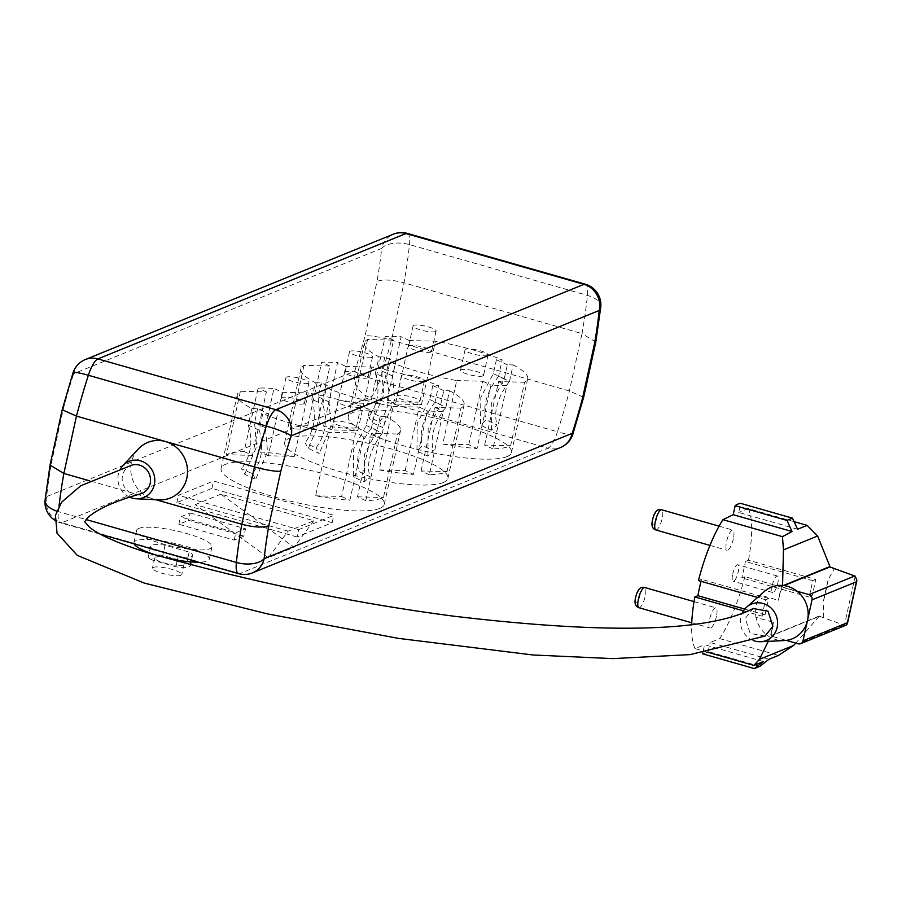 <?xml version="1.0" encoding="UTF-8"?>
<svg xmlns="http://www.w3.org/2000/svg" width="902" height="902" viewBox="0 0 902 902"><rect width="100%" height="100%" fill="white"/><g stroke="black" fill="none" stroke-linecap="round" stroke-linejoin="round"><path stroke-width="0.68" stroke-dasharray="4.51 3.38" d="M492.92 448.903L484.633 445.081L510.633 445.723A83.559 17.217 12.4 0 1 509.235 446.377A83.559 17.217 12.4 0 1 492.92 448.903L506.879 385.425A83.559 17.217 -167.6 0 1 491.004 385.03L477.045 448.508A83.559 17.217 12.4 0 1 442.769 444.066L456.728 380.588A83.559 17.217 -167.6 0 1 389.957 361.894L386.327 378.423C391.299 394.681 389.055 409.215 379.607 422.023L368.67 416.983L371.872 422.519L382.809 427.559L379.607 422.023M367.542 339.524L353.584 403.002A83.559 17.217 -167.6 0 1 354.993 402.348A83.559 17.217 -167.6 0 1 371.297 399.823L379.584 403.634L393.543 340.155L367.542 339.524A83.559 17.217 -167.6 0 0 364.453 342.94A83.559 17.217 -167.6 0 0 379.02 356.865L375.39 373.383L386.327 378.423M506.98 456.615A83.559 17.217 -167.6 0 1 414.368 448.644A83.559 17.217 -167.6 0 1 348.251 416.656A83.559 17.217 -167.6 0 1 352.738 412.586A83.559 17.217 -167.6 0 1 445.351 420.558A83.559 17.217 -167.6 0 1 511.468 452.545A83.559 17.217 -167.6 0 1 506.98 456.615M430.976 352.028A11.782 2.424 -167.6 0 1 417.908 350.901A11.782 2.424 -167.6 0 1 408.583 346.391A11.782 2.424 -167.6 0 1 409.215 345.816A11.782 2.424 -167.6 0 1 422.283 346.943A11.782 2.424 -167.6 0 1 431.607 351.453A11.782 2.424 -167.6 0 1 430.976 352.028M435.474 331.553A11.782 2.424 -167.6 0 1 422.418 330.425A11.782 2.424 -167.6 0 1 413.082 325.915A11.782 2.424 -167.6 0 1 413.725 325.34A11.782 2.424 -167.6 0 1 426.781 326.468A11.782 2.424 -167.6 0 1 436.106 330.978A11.782 2.424 -167.6 0 1 435.474 331.553M482.92 375.942A11.782 2.424 -167.6 0 1 469.863 374.826A11.782 2.424 -167.6 0 1 460.527 370.305A11.782 2.424 -167.6 0 1 461.17 369.741A11.782 2.424 -167.6 0 1 474.226 370.857A11.782 2.424 -167.6 0 1 483.551 375.367A11.782 2.424 -167.6 0 1 482.92 375.942M487.418 355.467A11.782 2.424 -167.6 0 1 474.362 354.339A11.782 2.424 -167.6 0 1 465.037 349.829A11.782 2.424 -167.6 0 1 465.669 349.254A11.782 2.424 -167.6 0 1 478.725 350.382A11.782 2.424 -167.6 0 1 488.05 354.892A11.782 2.424 -167.6 0 1 487.418 355.467M429.341 474.768L421.065 470.957L447.054 471.588A83.559 17.217 12.4 0 1 445.656 472.242A83.559 17.217 12.4 0 1 429.341 474.768L443.299 411.289A83.559 17.217 -167.6 0 1 427.424 410.906L413.477 474.384A83.559 17.217 12.4 0 1 379.19 469.931L393.148 406.452A83.559 17.217 -167.6 0 1 326.389 387.77L322.747 404.288C327.719 420.558 325.475 435.091 316.027 447.888L305.09 442.859L308.292 448.395L319.229 453.435L316.027 447.888M303.974 365.389L290.016 428.867A83.559 17.217 -167.6 0 1 291.414 428.213A83.559 17.217 -167.6 0 1 307.729 425.688L316.004 429.51L329.963 366.032L303.974 365.389A83.559 17.217 -167.6 0 0 300.873 368.805A83.559 17.217 -167.6 0 0 315.452 382.73L311.81 399.259L322.747 404.288M443.401 482.48A83.559 17.217 -167.6 0 1 350.799 474.508A83.559 17.217 -167.6 0 1 284.671 442.521A83.559 17.217 -167.6 0 1 289.159 438.451A83.559 17.217 -167.6 0 1 381.772 446.422A83.559 17.217 -167.6 0 1 447.899 478.41A83.559 17.217 -167.6 0 1 443.401 482.48M367.396 377.893A11.782 2.424 -167.6 0 1 354.328 376.777A11.782 2.424 -167.6 0 1 345.004 372.267A11.782 2.424 -167.6 0 1 345.646 371.692A11.782 2.424 -167.6 0 1 358.703 372.808A11.782 2.424 -167.6 0 1 368.027 377.329A11.782 2.424 -167.6 0 1 367.396 377.893M371.895 357.417A11.782 2.424 -167.6 0 1 358.838 356.301A11.782 2.424 -167.6 0 1 349.514 351.791A11.782 2.424 -167.6 0 1 350.145 351.216A11.782 2.424 -167.6 0 1 363.202 352.332A11.782 2.424 -167.6 0 1 372.526 356.842A11.782 2.424 -167.6 0 1 371.895 357.417M419.34 401.818A11.782 2.424 -167.6 0 1 406.283 400.691A11.782 2.424 -167.6 0 1 396.959 396.181A11.782 2.424 -167.6 0 1 397.59 395.606A11.782 2.424 -167.6 0 1 410.647 396.733A11.782 2.424 -167.6 0 1 419.971 401.243A11.782 2.424 -167.6 0 1 419.34 401.818M423.839 381.343A11.782 2.424 -167.6 0 1 410.782 380.216A11.782 2.424 -167.6 0 1 401.458 375.706A11.782 2.424 -167.6 0 1 402.089 375.131A11.782 2.424 -167.6 0 1 415.145 376.258A11.782 2.424 -167.6 0 1 424.481 380.768A11.782 2.424 -167.6 0 1 423.839 381.343M303.816 403.769A11.782 2.424 -167.6 0 1 290.76 402.642A11.782 2.424 -167.6 0 1 281.435 398.132A11.782 2.424 -167.6 0 1 282.067 397.557A11.782 2.424 -167.6 0 1 295.123 398.684A11.782 2.424 -167.6 0 1 304.448 403.194A11.782 2.424 -167.6 0 1 303.816 403.769M308.315 383.294A11.782 2.424 -167.6 0 1 295.258 382.166A11.782 2.424 -167.6 0 1 285.934 377.656A11.782 2.424 -167.6 0 1 286.565 377.081A11.782 2.424 -167.6 0 1 299.622 378.209A11.782 2.424 -167.6 0 1 308.946 382.719A11.782 2.424 -167.6 0 1 308.315 383.294M355.76 427.683A11.782 2.424 -167.6 0 1 342.704 426.567A11.782 2.424 -167.6 0 1 333.379 422.057A11.782 2.424 -167.6 0 1 334.011 421.482A11.782 2.424 -167.6 0 1 347.067 422.598A11.782 2.424 -167.6 0 1 356.391 427.12A11.782 2.424 -167.6 0 1 355.76 427.683M360.27 407.208A11.782 2.424 -167.6 0 1 347.202 406.092A11.782 2.424 -167.6 0 1 337.878 401.57A11.782 2.424 -167.6 0 1 338.509 401.007A11.782 2.424 -167.6 0 1 351.577 402.123A11.782 2.424 -167.6 0 1 360.901 406.633A11.782 2.424 -167.6 0 1 360.27 407.208M732.717 574.089A8.569 2.402 -74.1 0 1 737.836 564.731A8.569 2.402 -74.1 0 1 738.242 571.845A8.569 2.402 -74.1 0 1 733.123 581.215A8.569 2.402 -74.1 0 1 732.717 574.089M772.27 585.387A8.569 2.402 -74.1 0 1 777.377 576.017A8.569 2.402 -74.1 0 1 777.795 583.132A8.569 2.402 -74.1 0 1 772.676 592.501A8.569 2.402 -74.1 0 1 772.27 585.387M811.011 588.792A68.563 19.246 105.9 0 0 812.634 580.663L745.402 561.472L748.457 560.232L815.701 579.422A77.989 21.885 -74.1 0 1 812.093 595.805L809.038 597.045A68.563 19.246 105.9 0 0 811.011 588.792M812.093 595.805L744.86 576.615L741.794 577.855A68.563 19.246 105.9 0 0 743.767 569.59A68.563 19.246 105.9 0 0 745.402 561.472M733.349 538.81A10.497 2.943 -74.1 0 1 727.08 550.288A10.497 2.943 -74.1 0 1 726.572 541.572A10.497 2.943 -74.1 0 1 732.841 530.094A10.497 2.943 -74.1 0 1 733.349 538.81M716.391 616.562A10.497 2.943 -74.1 0 1 710.122 628.029A10.497 2.943 -74.1 0 1 709.626 619.313A10.497 2.943 -74.1 0 1 715.884 607.847A10.497 2.943 -74.1 0 1 716.391 616.562M132.166 465.071A14.996 14.06 -112.1 0 0 122.503 475.512A14.996 14.06 -112.1 0 0 140.498 493.856M765.02 636.057L750.171 633.407L745.311 618.355L753.181 608.534M129.561 497.103A19.506 18.288 67.9 0 1 118.342 474.317A19.506 18.288 67.9 0 1 120.688 468.476M138.378 448.948A29.991 28.12 -112.1 0 0 131.455 462.275A29.991 28.12 -112.1 0 0 159.102 499.888M155.516 557.165A14.996 3.089 -167.6 0 1 172.135 558.597A14.996 3.089 -167.6 0 1 184.008 564.336A14.996 3.089 -167.6 0 1 183.196 565.069A14.996 3.089 -167.6 0 1 166.577 563.637A14.996 3.089 -167.6 0 1 154.704 557.898A14.996 3.089 -167.6 0 1 155.516 557.165M153.261 567.403A14.996 3.089 -167.6 0 1 169.88 568.835A14.996 3.089 -167.6 0 1 181.753 574.574A14.996 3.089 -167.6 0 1 180.941 575.307A14.996 3.089 -167.6 0 1 164.322 573.875A14.996 3.089 -167.6 0 1 152.461 568.136A14.996 3.089 -167.6 0 1 153.261 567.403M154.073 549.668A21.422 4.42 -167.6 0 1 150.679 546.274A21.422 4.42 -167.6 0 1 151.829 545.236A21.422 4.42 -167.6 0 1 165.032 545.203L189.138 552.08A21.422 4.42 -167.6 0 1 192.532 555.474A21.422 4.42 -167.6 0 1 178.179 556.545L154.073 549.668L153.103 554.076M151.829 559.905A21.422 4.42 -167.6 0 1 148.424 556.511A21.422 4.42 -167.6 0 1 149.585 555.474A21.422 4.42 -167.6 0 1 162.788 555.44L186.883 562.329A21.422 4.42 -167.6 0 1 190.277 565.712A21.422 4.42 -167.6 0 1 175.924 566.783L151.829 559.905L153.036 554.403M134.105 543.85A38.572 7.949 -167.6 0 1 133.936 542.598A38.572 7.949 -167.6 0 1 136.01 540.715A38.572 7.949 -167.6 0 1 178.754 544.391A38.572 7.949 -167.6 0 1 209.275 559.161A38.572 7.949 -167.6 0 1 207.201 561.033A38.572 7.949 -167.6 0 1 198.485 562.228M138.716 528.425A38.572 7.949 -167.6 0 1 181.46 532.112A38.572 7.949 -167.6 0 1 211.97 546.871A38.572 7.949 -167.6 0 1 209.907 548.754A38.572 7.949 -167.6 0 1 167.163 545.067A38.572 7.949 -167.6 0 1 136.642 530.308A38.572 7.949 -167.6 0 1 138.716 528.425M259.178 430.164L248.242 425.124L251.872 408.606A83.559 17.217 -167.6 0 1 237.305 394.681A83.559 17.217 -167.6 0 1 240.394 391.265L226.436 454.743A83.559 17.217 -167.6 0 1 227.834 454.089A83.559 17.217 -167.6 0 1 244.149 451.564L258.107 388.085A83.559 17.217 -167.6 0 1 273.971 388.469L260.024 451.947A83.559 17.217 -167.6 0 1 294.3 456.401L308.258 392.922A83.559 17.217 -167.6 0 1 375.018 411.605L371.387 428.123L382.324 433.163L385.955 416.645A83.559 17.217 -167.6 0 1 400.522 430.57A83.559 17.217 -167.6 0 1 397.432 433.986L383.474 497.464A83.559 17.217 12.4 0 1 382.076 498.118A83.559 17.217 12.4 0 1 365.772 500.644L379.719 437.166A83.559 17.217 -167.6 0 1 363.856 436.771L349.897 500.249A83.559 17.217 12.4 0 1 315.621 495.807L329.568 432.329A83.559 17.217 -167.6 0 1 262.809 413.646L259.178 430.164C264.139 446.422 261.907 460.956 252.459 473.764L241.522 468.724L244.724 474.272L255.661 479.3L252.459 473.764M379.832 508.356A83.559 17.217 -167.6 0 1 287.219 500.385A83.559 17.217 -167.6 0 1 221.091 468.397A83.559 17.217 -167.6 0 1 225.579 464.327A83.559 17.217 -167.6 0 1 318.192 472.298A83.559 17.217 -167.6 0 1 384.32 504.286A83.559 17.217 -167.6 0 1 379.832 508.356M251.872 408.606L257.634 408.741L268.57 413.781L262.809 413.646M244.149 451.564L252.425 455.375L266.383 391.896L240.394 391.265M266.383 391.896L258.107 388.085M294.3 456.401L268.3 455.769L282.258 392.28L273.971 388.469M282.258 392.28L308.258 392.922M385.955 416.645L380.193 416.498L369.256 411.47L375.018 411.605M365.772 500.644L357.485 496.833L371.444 433.355L397.432 433.986M371.444 433.355L379.719 437.166M315.621 495.807L341.61 496.438L355.568 432.96L363.856 436.771M355.568 432.96L329.568 432.329M313.828 520.702L294.063 547.266L220.889 494.172L313.828 520.702L288.121 531.165L268.356 557.729L294.063 547.266M288.121 531.165L195.182 504.635L268.356 557.729M297.074 536.972L176.837 502.651L211.947 488.365L332.173 522.686L297.074 536.972L298.686 529.598L178.461 495.277L213.571 480.992L333.796 515.313L298.686 529.598M195.182 504.635L220.889 494.172M190.164 512.967L245.524 528.775L235.85 532.71L180.479 516.902L190.164 512.967L188.541 520.341L243.912 536.149L245.524 528.775M155.899 499.731L89.681 480.834M583.628 397.342L569.387 390.961L391.412 340.167C379.009 336.818 370.226 335.386 365.051 335.86A194.922 54.706 -74.1 0 1 354.689 371.241L46.633 496.596A21.422 10.79 6.1 0 0 45.1 499.956M407.354 233.415A21.422 6.01 -74.1 0 1 409.485 244.611A216.356 60.727 105.9 0 1 404.028 282.811L582.004 333.616L569.387 390.961A216.356 60.727 -74.1 0 1 557.47 431.787L379.494 380.982A21.422 2.458 17.9 0 1 354.689 371.241A21.422 20.081 -112.1 0 0 369.955 397.365L547.931 448.159L239.876 573.525L61.9 522.72L369.955 397.365A21.422 6.01 -74.1 0 0 379.494 380.982A216.356 60.727 105.9 0 0 391.412 340.167L404.028 282.811C391.592 279.62 382.583 279.169 377.013 281.447L365.051 335.86M189.138 552.08L186.883 562.329M178.179 556.545L177.39 560.119M177.108 561.394L175.924 566.783M165.032 545.203L162.788 555.44M243.912 536.149L234.238 540.084L178.867 524.276L188.541 520.341M178.867 524.276L180.479 516.902M234.238 540.084L235.85 532.71M211.947 488.365L213.571 480.992M176.837 502.651L178.461 495.277M332.173 522.686L333.796 515.313M753.531 640.6A19.641 18.412 67.9 0 1 740.88 617.092A19.641 18.412 67.9 0 1 742.391 612.762M755.549 614.194L755.989 617.329A27.849 26.113 67.9 0 1 755.549 614.194L755.921 605.794L759.157 597.812A27.849 26.113 67.9 0 1 760.837 595.286L759.157 597.812M846.177 625.131L843.945 625.142L819.106 616.077A77.989 21.885 -74.1 0 1 818.96 616.517L771.56 635.797A77.989 21.885 -74.1 0 1 771.605 635.414A77.989 21.885 -74.1 0 1 773.454 622.312L755.989 617.329A27.849 26.113 -112.1 0 0 784.221 640.578M764.276 591.554A27.849 26.113 -112.1 0 0 760.837 595.286L778.302 600.281A77.989 21.885 -74.1 0 1 782.417 586.266A77.989 21.885 -74.1 0 1 782.553 585.826L782.53 585.443M828.059 580.031A77.989 21.885 -74.1 0 1 823.21 602.074L828.059 580.031L834.564 568.271M812.634 580.663L815.701 579.422M823.763 617.408L823.21 602.074M797.56 529.248L738.715 512.46L740.711 503.384M794.076 521.66L748.254 508.57L738.715 512.46M763.442 661.527L704.597 644.727L702.805 652.868M759.901 666.33L708.138 651.548A77.989 21.885 -74.1 0 1 702.602 653.803M768.966 659.272L710.133 642.483L719.672 638.605L778.505 655.393M708.138 651.548L710.133 642.483M748.254 508.57A77.989 21.885 -74.1 0 1 748.457 560.232M818.96 616.517L795.823 643.103M744.86 576.615A77.989 21.885 -74.1 0 1 719.672 638.605M809.038 597.045L741.794 577.855M819.106 616.077L770.477 635.865L786.296 640.386M768.256 641.356L771.56 635.797M707.393 652.135L695.059 648.617L704.597 644.727M783.319 585.522L782.553 585.826M784.03 585.612L781.279 586.728L778.302 600.281M773.454 622.312L770.477 635.865M762.089 616.145A77.989 21.885 -74.1 0 1 765.697 599.774L768.752 598.522A68.563 19.246 105.9 0 0 765.155 614.905L762.089 616.145L755.47 614.262M768.752 598.522L701.519 579.332A68.563 19.246 105.9 0 0 701.012 581.305M765.155 614.905L744.77 609.087M695.059 648.617A77.989 21.885 -74.1 0 1 691.699 624.184M698.452 580.572L701.519 579.332M781.279 586.728L797.097 591.238M755.425 614.251L743.473 610.834M759.033 597.868L757.601 597.462M765.697 599.774L759.067 597.879M268.3 455.769L260.024 451.947M341.61 496.438L349.897 500.249M357.485 496.833L383.474 497.464M252.425 455.375L226.436 454.743M371.387 428.123C359.357 443.976 355.219 458.464 358.962 471.588L369.899 476.628L364.307 481.95L353.37 476.921L358.962 471.588M369.256 411.47L366.189 425.44L353.663 449.106L353.37 476.921M380.193 416.498L377.126 430.479L364.6 454.146L364.307 481.95M382.324 433.163C370.294 449.016 366.156 463.504 369.899 476.628M377.126 430.479L366.189 425.44M268.57 413.781L265.492 427.751L267.533 451.778L255.661 479.3M257.634 408.741L254.556 422.722L256.596 446.738L244.724 474.272M248.242 425.124C253.203 441.394 250.97 455.927 241.522 468.724M254.556 422.722L265.492 427.751M315.452 382.73L321.202 382.876L332.139 387.905L329.072 401.886L331.102 425.902L319.229 453.435M332.139 387.905L326.389 387.77M321.202 382.876L318.135 396.846L320.165 420.873L308.292 448.395M311.81 399.259C316.782 415.518 314.539 430.051 305.09 442.859M318.135 396.846L329.072 401.886M427.886 456.085L428.179 428.27L440.706 404.603L443.773 390.634L449.534 390.769L445.904 407.287L434.967 402.258L438.597 385.74L432.836 385.594L429.769 399.575L417.243 423.241L416.95 451.045L422.542 445.723L433.479 450.752L427.886 456.085L416.95 451.045M434.967 402.258C422.937 418.111 418.799 432.599 422.542 445.723M445.904 407.287C433.873 423.139 429.735 437.628 433.479 450.752M440.706 404.603L429.769 399.575M443.773 390.634L432.836 385.594M331.88 429.893L323.592 426.082A83.559 17.217 -167.6 0 1 357.868 430.525L331.88 429.893L345.838 366.415L371.827 367.046A83.559 17.217 -167.6 0 1 438.597 385.74M357.868 430.525L371.827 367.046M345.838 366.415L337.551 362.604L323.592 426.082M379.19 469.931L405.19 470.573L413.477 474.384M405.19 470.573L419.148 407.095L393.148 406.452M419.148 407.095L427.424 410.906M329.963 366.032L321.676 362.209A83.559 17.217 -167.6 0 1 337.551 362.604M449.534 390.769A83.559 17.217 -167.6 0 1 464.102 404.694A83.559 17.217 -167.6 0 1 461.012 408.11L447.054 471.588M421.065 470.957L435.023 407.478L461.012 408.11M435.023 407.478L443.299 411.289M307.729 425.688L321.676 362.209M316.004 429.51L290.016 428.867M379.02 356.865L384.782 357L395.719 362.04L392.652 376.01L394.681 400.037L382.809 427.559M395.719 362.04L389.957 361.894M384.782 357L381.715 370.981L383.745 394.997L371.872 422.519M375.39 373.383C380.362 389.653 378.118 404.186 368.67 416.983M381.715 370.981L392.652 376.01M491.466 430.209L491.759 402.405L504.274 378.739L507.352 364.758L513.114 364.904L509.483 381.422L498.547 376.382L502.177 359.864L496.416 359.729L493.349 373.699L480.822 397.365L480.529 425.169L486.122 419.847L497.058 424.887L491.466 430.209L480.529 425.169M498.547 376.382C486.516 392.235 482.378 406.723 486.122 419.847M509.483 381.422C497.453 397.275 493.304 411.763 497.058 424.887M504.274 378.739L493.349 373.699M507.352 364.758L496.416 359.729M395.459 404.017L387.172 400.206A83.559 17.217 -167.6 0 1 421.448 404.66L395.459 404.017L409.418 340.539L435.407 341.182A83.559 17.217 -167.6 0 1 502.177 359.864M421.448 404.66L435.407 341.182M409.418 340.539L401.131 336.728L387.172 400.206M442.769 444.066L468.769 444.697L477.045 448.508M468.769 444.697L482.728 381.219L456.728 380.588M482.728 381.219L491.004 385.03M393.543 340.155L385.255 336.345A83.559 17.217 -167.6 0 1 401.131 336.728M513.114 364.904A83.559 17.217 -167.6 0 1 527.681 378.829A83.559 17.217 -167.6 0 1 524.592 382.245L510.633 445.723M484.633 445.081L498.592 381.602L524.592 382.245M498.592 381.602L506.879 385.425M371.297 399.823L385.255 336.345M379.584 403.634L353.584 403.002M572.826 434.257A21.422 2.458 17.9 0 1 557.47 431.787A21.422 6.01 105.9 0 1 547.931 448.159A21.422 20.081 -112.1 0 0 560.514 447.527M595.805 341.993L582.004 333.616A216.356 60.727 -74.1 0 0 587.461 295.416A21.422 6.01 105.9 0 0 585.33 284.22M56.691 511.118A21.422 10.79 6.1 0 0 58.393 511.648L86.006 519.529M600.755 307.108A21.422 10.79 6.1 0 0 587.461 295.416L409.485 244.611A21.422 10.79 6.1 0 0 381.693 248.377A194.922 54.706 -74.1 0 1 377.013 281.447M100.212 534.176L60.524 522.844A21.422 6.01 -74.1 0 0 61.9 522.72A21.422 20.081 -112.1 0 1 46.633 496.596A194.922 54.706 -74.1 0 1 51.313 463.538L50.061 465.004M51.313 463.538L63.275 409.113L62.227 409.711M63.275 409.113A194.922 54.706 -74.1 0 1 73.637 373.732A21.422 2.458 17.9 0 1 73.028 372.808M655.889 529.97A10.497 2.943 105.9 0 0 662.158 518.492A10.497 2.943 105.9 0 0 661.651 509.777M638.932 607.711A10.497 2.943 105.9 0 0 645.201 596.245A10.497 2.943 105.9 0 0 644.704 587.518M656.825 517.928A6.213 1.748 -74.1 0 1 653.51 524.682A6.213 1.748 -74.1 0 1 652.811 519.552A6.213 1.748 -74.1 0 1 656.126 512.798A6.213 1.748 -74.1 0 1 656.825 517.928M639.868 595.67A6.213 1.748 -74.1 0 1 636.553 602.423A6.213 1.748 -74.1 0 1 635.854 597.304A6.213 1.748 -74.1 0 1 639.168 590.551A6.213 1.748 -74.1 0 1 639.868 595.67M85.34 359.537A21.422 20.081 -112.1 0 0 73.637 373.732L381.693 248.377A21.422 20.081 -112.1 0 1 393.396 234.182M855.197 576.175L844.407 625.255M843.945 625.142L798.157 643.769M59.013 506.157A216.356 60.727 105.9 0 0 58.393 511.648A21.422 6.01 -74.1 0 0 60.524 522.844A21.422 21.422 0 0 1 54.797 520.251M238.5 573.649A21.422 6.01 105.9 0 0 239.876 573.525A21.422 20.081 -112.1 0 0 252.459 572.894M364.453 342.94L348.251 416.656M413.082 325.915L408.583 346.391M465.037 349.829L460.527 370.305M300.873 368.805L284.671 442.521M349.514 351.791L345.004 372.267M401.458 375.706L396.959 396.181M285.934 377.656L281.435 398.132M337.878 401.57L333.379 422.057M777.377 576.017L737.836 564.731M709.964 545.406L727.08 550.288M691.744 622.786L710.122 628.029M184.008 564.336L181.753 574.574M150.679 546.274L149.258 552.734M149.157 553.197L148.424 556.511M209.275 559.161L211.97 546.871M237.305 394.681L221.091 468.397M400.522 430.57L384.32 504.286M133.936 542.598L136.642 530.308M192.532 555.474L191.111 561.935M190.446 564.979L190.277 565.712M154.704 557.898L152.461 568.136M694.044 601.611L715.884 607.847M719.086 526.17L732.841 530.094M772.676 592.501L733.123 581.215M360.901 406.633L356.391 427.12M308.946 382.719L304.448 403.194M424.481 380.768L419.971 401.243M372.526 356.842L368.027 377.329M464.102 404.694L447.899 478.41M488.05 354.892L483.551 375.367M436.106 330.978L431.607 351.453M527.681 378.829L511.468 452.545"/><path stroke-width="1.35" d="M140.498 493.856A14.996 14.06 -112.1 0 0 150.183 483.416A14.996 14.06 -112.1 0 0 132.166 465.071L80.842 485.693L61.584 502.222L55.462 515.301L57.04 533.138L77.279 555.373L144.207 583.064L267.263 613.856L398.504 638.379L533.014 654.976L612.717 658.618L690.12 654.615L765.02 636.057L772.901 626.236L768.03 611.184L753.181 608.534C707.844 631.952 607.768 634.467 452.939 616.089C350.562 602.57 248.715 581.418 147.387 552.644C117.587 543.117 98.307 534.649 89.557 527.242L84.675 521.762L87.787 517.613C97.168 509.123 114.734 501.208 140.498 493.856M120.688 468.476A19.506 18.288 67.9 0 1 122.841 465.646A19.506 18.288 67.9 0 1 144.985 462.794A19.506 18.288 67.9 0 1 154.343 484.599A19.506 18.288 67.9 0 1 136.315 498.772A19.506 18.288 67.9 0 1 129.561 497.103M136.315 498.772L159.102 499.888A29.991 28.12 -112.1 0 0 186.827 478.083A29.991 28.12 -112.1 0 0 165.449 441.518A29.991 28.12 -112.1 0 0 138.378 448.948L122.841 465.646M198.485 562.228A38.572 7.949 -167.6 0 1 159.169 555.936A38.572 7.949 -167.6 0 1 134.105 543.85M86.006 519.529L236.369 562.453A216.356 60.727 -74.1 0 1 241.826 524.254L254.432 466.909L76.467 416.104L63.85 473.46A216.356 60.727 105.9 0 0 59.013 506.157M100.212 534.176L238.5 573.649A21.422 6.01 105.9 0 1 236.369 562.453A21.422 10.79 6.1 0 0 264.151 558.688L572.206 433.332A194.922 54.706 105.9 0 0 582.579 397.951L594.542 343.538A194.922 54.706 105.9 0 0 599.221 310.468L291.166 435.824A21.422 2.458 17.9 0 0 266.349 426.082A216.356 60.727 -74.1 0 0 254.432 466.909C266.845 470.246 275.629 471.678 280.804 471.205L268.83 525.629C263.271 527.895 254.263 527.444 241.826 524.254L155.899 499.731M89.681 480.834L63.85 473.46L50.05 465.071L62.215 409.722L76.467 416.104A216.356 60.727 105.9 0 1 88.373 375.277A21.422 2.458 17.9 0 0 73.028 372.808L62.227 409.711M177.39 560.119L177.108 561.394M742.391 612.762A19.641 18.412 67.9 0 1 746.642 607.159A19.641 18.412 67.9 0 1 768.47 605.964A19.641 18.412 67.9 0 1 777.141 627.442A19.641 18.412 67.9 0 1 760.713 641.728A19.641 18.412 67.9 0 1 753.531 640.6M760.713 641.728L784.221 640.578A27.849 26.113 -112.1 0 0 786.296 640.386A27.849 26.113 -112.1 0 0 807.515 620.328A27.849 26.113 -112.1 0 0 797.097 591.238A27.849 26.113 -112.1 0 0 764.276 591.554L746.642 607.159M817.629 536.002L783.477 549.893L782.462 536.667L792.035 531.503L786.95 520.409L792.475 518.165L797.56 529.248L807.098 525.37L817.629 536.002L829.953 566.546A77.989 21.885 -74.1 0 1 829.908 566.941L855.197 576.175L856.9 580.403L847.384 623.71L846.177 625.131L800.683 643.645A4.284 4.014 -112.1 0 0 803.017 640.803L847.406 622.741L847.384 623.71M807.098 525.37L794.076 521.66M792.475 518.165L740.711 503.384A77.989 21.885 -74.1 0 0 735.186 505.639L733.191 514.704L722.942 519.676L782.462 536.667M786.95 520.409L735.186 505.639M792.035 531.503L733.191 514.704M795.823 643.103L793.557 645.46L778.505 655.393L768.966 659.272L759.901 666.33L754.376 668.585L702.602 653.803L702.805 652.868M754.376 668.585L763.442 661.527L753.903 665.405L759.405 659.362L768.256 641.356M793.557 645.46L759.405 659.362M753.903 665.405L707.393 652.135M829.953 566.546L783.319 585.522M782.553 585.826L783.477 549.893M829.908 566.941L784.03 585.612M786.296 640.386L798.157 643.769A4.284 4.014 -112.1 0 0 800.683 643.645M701.012 581.305A68.563 19.246 105.9 0 0 697.911 595.715L694.856 596.955A77.989 21.885 -74.1 0 0 691.699 624.184M744.77 609.087L697.911 595.715M757.601 597.462L698.452 580.572A77.989 21.885 -74.1 0 1 722.942 519.676M743.473 610.834L694.856 596.955M797.097 591.238L808.97 594.621L854.746 575.995M847.406 622.741L856.415 581.79L812.025 599.853L803.017 640.803M812.025 599.853A4.284 4.014 -112.1 0 0 808.97 594.621M856.415 581.79L856.9 580.403M238.5 573.649A21.422 21.422 0 0 0 252.459 572.894L560.514 447.527A21.422 20.081 -112.1 0 0 572.206 433.332A21.422 2.458 17.9 0 1 572.826 434.257L583.628 397.354L595.805 341.993L600.755 307.108A21.422 21.422 0 0 0 585.33 284.22A21.422 6.01 105.9 0 0 583.955 284.344L405.979 233.55L97.923 358.906L275.899 409.7L583.955 284.344A21.422 20.081 -112.1 0 1 599.221 310.468A21.422 10.79 6.1 0 0 600.755 307.108M582.579 397.951L583.628 397.354M594.542 343.538L595.782 342.061M54.797 520.251A21.422 21.422 0 0 1 45.1 499.956A21.422 10.79 6.1 0 0 56.691 511.118M655.889 529.97C652.225 528.775 651.131 525.37 652.586 519.766C654.322 511.885 657.355 508.548 661.651 509.777A10.497 2.943 105.9 0 0 655.382 521.243A10.497 2.943 105.9 0 0 655.889 529.97L709.964 545.406M638.932 607.711C635.279 606.516 634.174 603.122 635.628 597.507C637.376 589.626 640.397 586.3 644.704 587.518A10.497 2.943 105.9 0 0 638.436 598.996A10.497 2.943 105.9 0 0 638.932 607.711L691.744 622.786M585.33 284.22L407.354 233.415A21.422 6.01 -74.1 0 0 405.979 233.55A21.422 20.081 -112.1 0 0 393.396 234.182L85.34 359.537A21.422 20.081 -112.1 0 1 97.923 358.906A21.422 6.01 105.9 0 0 88.373 375.277L266.349 426.082A21.422 6.01 -74.1 0 1 275.899 409.7A21.422 20.081 -112.1 0 1 291.166 435.824A194.922 54.706 105.9 0 0 280.804 471.205M268.83 525.629A194.922 54.706 105.9 0 0 264.151 558.688A21.422 20.081 -112.1 0 1 252.459 572.894M191.111 561.935L190.446 564.979M644.704 587.518L694.044 601.611M661.651 509.777L719.086 526.17M560.514 447.527A21.422 21.422 0 0 0 572.826 434.257M45.1 499.956L50.05 465.071M407.354 233.415A21.422 21.422 0 0 0 393.396 234.182M85.34 359.537A21.422 21.422 0 0 0 73.028 372.808"/></g></svg>
